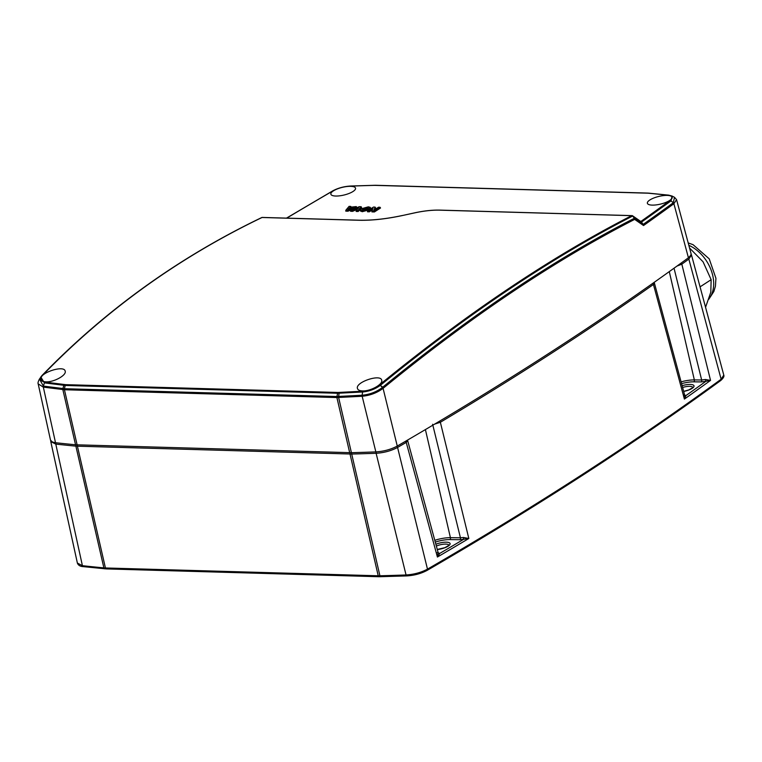 <?xml version="1.0" encoding="UTF-8"?>
<svg xmlns="http://www.w3.org/2000/svg" width="762" height="762" viewBox="0 0 762 762"><rect width="100%" height="100%" fill="white"/><g stroke="black" fill="none" stroke-linecap="round" stroke-linejoin="round"><path stroke-width="1.14" d="M705.46 379.514L705.898 381.305L710.536 380.4L705.46 379.514L701.659 380A1.486 0.905 -89.4 0 1 701.145 381.914L705.898 381.305A2973.572 918.886 166.3 0 1 686.038 395.497L683.781 394.926M684.667 395.154L684.828 395.326A1.486 1.372 126.1 0 0 686.038 395.497L684.4 399.078L653.434 284.474L654.396 283.054L654.082 282.416M684.714 395.288L654.387 283.035M684.343 394.602L684.4 399.078A2975.058 919.343 -13.7 0 0 710.536 380.4L681.838 264.176A2972.876 918.667 -13.7 0 0 688.838 259.09L721.138 379.228A2975.162 919.372 166.3 0 1 427.482 569.138L397.564 447.446A2972.876 918.667 -13.7 0 0 406.232 442.408L437.417 557.032L439.807 553.383L437.283 552.555M676.951 266.1L681.838 264.176A1.486 1.124 -125.9 0 0 681.085 263.109M463.42 537.477L463.658 539.306L468.83 538.496L463.42 537.477L460.429 537.782A1.486 0.905 -89.4 0 1 459.924 539.696L463.658 539.306A2973.572 918.886 166.3 0 1 439.807 553.383A1.486 1.4 145.7 0 1 438.169 552.717M438.055 552.44L437.417 557.032A2975.058 919.343 -13.7 0 0 468.83 538.496L440.36 422.272A2972.876 918.667 -13.7 0 0 653.434 284.474A1.486 1.114 -125.2 0 0 652.691 283.397M405.498 441.274A1.486 0.981 -120.3 0 1 406.232 442.408L407.68 440.655L438.16 552.707M434.626 424.12L440.36 422.272A1.486 1 -120.8 0 0 439.626 421.148M77.4 563.156C78.305 565.328 80.267 566.49 83.277 566.633A1.486 1.076 -83.8 0 1 82.41 565.69L55.788 444.103A1517.085 468.801 -13.7 0 0 75.876 446.141L103.88 567.881A1519.371 469.506 166.3 0 1 82.41 565.69L77.372 563.042M76.019 444.827A1.486 1.057 -84.5 0 0 75.876 446.141L351.701 454.047A1517.085 468.801 -13.7 0 0 376.114 453.285L406.051 574.967A1519.371 469.506 166.3 0 1 379.924 575.786L378.228 575.786A1.486 0.943 91.6 0 0 379.076 576.729A1.486 0.943 91.6 0 0 379.124 576.729M50.521 440.188L52.568 442.074L55.512 442.722A1488.024 459.829 -13.7 0 0 75.543 444.779L351.406 452.695A1488.024 459.829 -13.7 0 0 375.857 451.904C383.8 451.399 390.935 449.447 397.269 446.065A2974.448 919.153 -13.7 0 0 688.429 257.775L690.858 255.203L691.067 253.613M45.949 381.838C43.072 381.705 41.405 380.905 40.958 379.438C38.481 373.113 64.437 364.503 65.199 371.237C66.637 375.218 53.873 382.305 45.949 381.838M335.709 196.034A12.706 3.924 -13.7 0 0 349.082 193.443A12.706 3.924 -13.7 0 0 355.549 188.195A12.706 3.924 -13.7 0 0 342.271 187.376A12.706 3.924 -13.7 0 0 330.87 194.205A12.706 3.924 -13.7 0 0 335.709 196.034M362.464 390.906C359.578 390.773 357.911 389.982 357.473 388.515C354.997 382.191 380.943 373.57 381.705 380.305C383.143 384.286 370.38 391.382 362.464 390.906M652.215 205.111A12.706 3.924 -13.7 0 0 665.597 202.511A12.706 3.924 -13.7 0 0 672.055 197.263A12.706 3.924 -13.7 0 0 658.778 196.444A12.706 3.924 -13.7 0 0 647.376 203.283A12.706 3.924 -13.7 0 0 652.215 205.111M42.586 375.295L42.758 375.104C106.166 309.791 179.26 257.261 262.052 217.494L359.131 220.275C372.075 220.532 386.544 218.942 402.536 215.503L415.671 212.665C424.386 210.845 432.283 210.017 439.36 210.16L631.641 215.675C551.183 256.861 467.182 313.22 379.647 384.762L379.419 384.953C374.628 388.506 369.122 390.582 362.903 391.201L338.08 392.468L65.618 384.658L44.929 382.086C40.338 381.162 39.557 378.895 42.586 375.295A1.486 1.076 -136.9 0 0 41.853 375.685L39.31 379.286C38.148 381.667 37.767 383.181 38.167 383.829L43.32 387.125L64.437 389.744L336.89 397.554L362.169 396.269C370.132 395.478 377.095 392.84 383.076 388.353L383.41 388.077C470.668 316.735 554.422 260.509 634.67 219.389L643.538 225.533A2973.419 918.839 -13.7 0 0 673.865 203.74L676.561 199.644L674.503 197.32L673.294 202.768L671.036 200.835A1.486 1.133 -126.1 0 0 670.065 200.463A2969.781 917.715 166.3 0 1 641.023 221.351A1.486 1.114 -125.3 0 1 641.956 221.742L640.566 221.494L632.336 215.627L634.346 218.294C554.003 259.432 470.144 315.725 382.772 387.163L382.429 387.448C376.599 391.878 369.827 394.478 362.131 395.24L336.899 396.526L64.437 388.715L43.396 386.105L39.462 379.057M55.512 442.722L43.339 387.125A1.486 1.067 -82.2 0 1 43.386 386.105L43.386 386.105A1.486 1.067 97.7 0 0 43.339 387.125A1.486 1.067 -82.2 0 1 43.377 386.105L44.415 382.876L65.199 385.458L337.652 393.268L362.569 391.992C369.237 391.354 375.133 389.144 380.286 385.382L382.772 387.163A1.486 0.905 -129.3 0 1 383.41 388.077M62.846 389.63L62.855 389.63A1.486 1.048 -83.2 0 1 62.894 388.61A1.486 1.048 96.9 0 0 62.855 389.63L75.543 444.779M338.623 397.535L338.633 397.535A1.486 0.81 -92.8 0 1 338.576 396.507A1.486 0.81 87.2 0 0 338.633 397.535L351.406 452.695M397.269 446.065L383.076 388.353A1.486 0.905 -129.9 0 0 382.429 387.448M634.67 219.389L634.355 218.313L643.195 224.438L643.538 225.533M673.865 203.74A1.486 1.133 -126.1 0 0 673.265 202.787A2972.981 918.705 166.3 0 1 643.176 224.419L643.195 224.438M673.884 203.73A1.486 1.133 -126.1 0 0 673.294 202.778L673.265 202.787A1.486 1.133 54 0 1 673.894 203.721L688.429 257.775M643.176 224.419L641.49 222.056M641.956 221.742A2970.819 918.039 -13.7 0 0 671.017 200.854L672.094 196.063L674.522 197.32M362.112 395.24L362.588 391.992A1.486 0.791 86.6 0 1 362.883 391.201L362.883 391.201A1.486 0.791 86.6 0 0 362.588 391.992L362.131 395.24A1.486 0.791 -93.4 0 0 362.188 396.269L362.169 396.269A1.486 0.791 -93.4 0 1 362.112 395.249A1.486 0.791 86.6 0 0 362.169 396.269L375.857 451.904M361.121 206.712L361.598 207.445L358.226 211.503L356.13 211.436L356.206 210.531L358.797 207.569L352.425 210.417L350.777 210.369L359.273 206.664L361.121 206.712L357.911 210.579L356.206 210.531M357.349 209.226L352.615 211.341L350.577 211.284L350.777 210.369M370.218 207.35L368.998 208.921L362.226 210.788L360.293 210.036L361.559 208.702L368.341 206.835L370.218 207.35L370.646 208.112L369.989 209.321M368.998 208.921L369.389 209.75L362.283 211.703L360.255 210.912L360.293 210.036M375.123 207.112L373.847 210.245L378.533 207.207L380.009 207.254L374.152 211.045L371.961 210.979L373.009 208.359L369.094 210.903L367.617 210.855L373.475 207.064L375.123 207.112L375.58 207.855L374.866 209.579M380.009 207.254L380.533 207.988L374.399 211.96L371.913 211.893L371.961 210.979M372.428 209.817L369.341 211.817L367.484 211.769L367.617 210.855M356.235 206.569L356.835 207.312L347.967 211.207L345.757 211.141L345.834 210.236L349.091 206.369L350.777 206.416L350.025 207.245L356.235 206.569L347.777 210.283L345.834 210.236M350.777 206.416L351.149 207.274M64.389 384.572A1.486 1.048 96.7 0 0 63.875 385.362L62.894 388.61M359.74 220.294A1.486 0.943 91.6 0 0 359.445 220.208L262.004 217.418C178.984 257.242 105.699 309.886 42.148 375.361L40.796 377.009L44.406 382.876A1.486 1.067 97.7 0 1 44.929 382.086M349.529 207.788L351.682 207.855L347.948 209.531L349.529 207.788L349.825 208.683M347.967 211.207L347.777 210.283M374.399 211.96L374.152 211.045M369.341 211.817L369.094 210.903M368.351 207.778L368.313 208.655L365.77 208.588L365.503 207.712L368.351 207.797L365.017 209.931L363.093 210.217L362.217 209.836L365.503 207.712M365.77 208.588L362.655 210.617L362.217 209.836L363.093 210.217M358.226 211.503L357.911 210.579M352.615 211.341L352.425 210.417M705.555 307.296L710.813 292.16L711.146 279.683L703.069 261.814L689.572 248.041M700.059 286.855L711.146 279.683M674.037 268.195L701.659 380L694.344 379.914A1.486 0.905 -89.4 0 1 693.839 381.838L701.145 381.914M669.284 271.615L694.344 379.914A18.059 5.582 -13.7 0 0 681.085 381.857M681.571 383.648A16.573 5.124 166.3 0 1 693.839 381.838M432.625 424.272L460.429 537.782L450.418 537.667A1.486 0.905 -89.4 0 1 449.913 539.582L459.924 539.696M425.406 429.587L450.418 537.667A18.059 5.582 -13.7 0 0 434.788 540.325M435.283 542.115A16.573 5.124 166.3 0 1 449.913 539.582M381 576.624A1.486 0.81 -91.5 0 1 380.705 576.729A1.486 0.81 -91.5 0 1 379.924 575.786L351.701 454.047A1.486 0.81 88.4 0 1 351.758 452.685M407.108 575.796A1.486 0.781 -92.1 0 1 406.822 575.91A1.486 0.781 -92.1 0 1 406.051 574.967C414.004 574.453 421.148 572.51 427.482 569.138A1.486 0.972 -120.1 0 1 427.158 570.367A1.486 0.972 -120.1 0 1 427.111 570.386M106.651 568.804A1.486 0.943 -88.4 0 1 106.27 568.909L379.076 576.729L406.822 575.91C414.347 575.443 421.129 573.596 427.158 570.357C535.791 507.378 633.67 444.075 720.795 380.467A1.486 1.133 -126.1 0 0 721.138 379.228L723.786 375.104L691.486 254.965L688.838 259.09M104.813 568.823A1.486 1.057 -84.6 0 1 103.88 567.881L105.432 567.966L77.419 446.237A1.486 0.943 -88.4 0 1 77.524 444.894M83.277 566.633L106.27 568.909A1.486 0.943 -88.4 0 1 105.432 567.966L378.228 575.786L350.015 454.047A1.486 0.943 -88.4 0 1 350.12 452.704M77.41 563.204L50.778 441.617L55.788 444.103A1.486 1.076 -83.9 0 1 55.959 442.77M682.609 387.477A8.296 2.562 166.3 0 1 692.868 387.439M683.676 391.449A9.782 3.019 -13.7 0 0 694.011 385.829A9.782 3.019 -13.7 0 0 682.123 385.686M436.359 546.087A8.296 2.562 166.3 0 1 445.808 544.106A8.296 2.562 166.3 0 1 448.932 545.182M437.302 549.554A9.782 3.019 -13.7 0 0 448.942 545.582A9.782 3.019 -13.7 0 0 446.361 542.182A9.782 3.019 -13.7 0 0 435.864 544.259M396.831 446.313A1.486 0.972 -120.1 0 1 397.564 447.446C391.22 450.828 384.077 452.78 376.114 453.285A1.486 0.791 -92 0 1 376.171 451.885M439.931 210.179A1.486 0.943 91.6 0 0 439.645 210.102A1.486 0.943 91.6 0 0 439.36 210.16M62.808 389.62A1.486 1.048 -83.1 0 1 62.855 388.601L63.846 385.362A1.486 1.048 96.8 0 1 64.351 384.562M64.437 388.715A1.486 0.943 91.6 0 0 64.437 389.744L64.437 389.744A1.486 0.943 -88.4 0 1 64.437 388.715L65.199 385.458L64.437 388.715M336.89 397.554A1.486 0.943 -88.4 0 1 336.899 396.526L336.899 396.526A1.486 0.943 91.6 0 0 336.899 397.554L349.682 452.695M338.68 397.526A1.486 0.81 -92.8 0 1 338.633 396.507L339.128 393.249A1.486 0.81 87.2 0 1 339.452 392.449M338.585 396.507L339.09 393.249A1.486 0.819 87.3 0 1 339.414 392.459M379.419 384.953A1.486 0.886 51.5 0 1 380.286 385.382L382.505 387.391A1.486 0.905 50.5 0 1 383.143 388.296M676.561 199.644L691.077 253.66M673.294 202.768L671.036 200.835A1.486 1.133 -126.2 0 0 670.084 200.454L670.065 200.463C673.446 197.71 672.836 195.977 668.245 195.262L668.245 195.262A1.486 1.076 96.3 0 1 668.75 195.158A1.486 1.076 96.2 0 0 668.722 195.148L668.722 195.148A1.486 1.076 96.2 0 0 668.226 195.253A1483.357 458.381 166.3 0 0 648.9 193.272L648.9 193.272A1.486 1.057 95.5 0 1 649.376 193.157L649.376 193.157A1.486 1.057 95.5 0 0 648.9 193.262L647.643 193.186A1.486 0.943 91.6 0 1 648.014 193.081L648.014 193.081A1.486 0.943 91.6 0 0 647.633 193.186L375.18 185.376A1.486 0.943 91.6 0 1 375.561 185.271L375.561 185.271A1.486 0.943 91.6 0 0 375.18 185.376L373.799 185.385A1.486 0.81 88.4 0 1 374.094 185.271L374.094 185.271A1.486 0.81 88.4 0 0 373.799 185.385A1483.357 458.381 166.3 0 0 350.225 186.138A1.486 0.781 87.9 0 1 350.51 186.023L375.561 185.271L648.014 193.081L668.722 195.148L672.084 196.053M379.647 384.762A1.486 0.905 50.7 0 1 380.533 385.191C468.154 313.592 552.221 257.185 632.736 215.989M77.124 444.875L64.437 389.744M332.451 191.148A1.486 0.972 59.9 0 1 332.699 190.9A1.486 0.972 59.9 0 1 332.718 190.881C337.985 188.062 343.9 186.442 350.482 186.033A1.486 0.781 87.9 0 0 350.482 186.033A1.486 0.781 87.9 0 0 350.196 186.138L350.225 186.138M286.502 218.113L332.699 190.891A1.486 0.972 59.9 0 1 333.127 190.795C338.166 188.1 343.862 186.547 350.196 186.138M286.76 218.123A2969.781 917.715 166.3 0 1 333.108 190.805M402.431 215.532L402.479 215.475C386.591 218.875 372.247 220.456 359.445 220.208A1.486 0.943 91.6 0 0 359.131 220.275M42.758 375.104A1.486 1.057 -135.9 0 0 42.062 375.466M338.08 392.468A1.486 0.943 91.6 0 0 337.652 393.268L336.899 396.526L337.652 393.268A1.486 0.943 91.6 0 1 338.071 392.468L338.071 392.468M65.618 384.658A1.486 0.943 91.6 0 0 65.199 385.458A1.486 0.943 91.6 0 1 65.618 384.658L65.618 384.658M44.939 382.086A1.486 1.067 97.7 0 0 44.415 382.876L43.386 386.105M632.26 215.627L439.645 210.102C432.435 209.95 424.424 210.798 415.614 212.636L402.536 215.503M363.674 209.579L363.284 208.75M367.522 208.312L367.465 207.397M362.283 211.703L362.226 210.788M688.829 245.297A33.89 24.098 57.1 0 1 712.603 274.92A33.89 24.098 57.1 0 1 709.003 298.733M720.804 380.457C723.348 378.171 724.348 376.399 723.795 375.142M692.906 387.572L688.867 389.887L683.657 391.373M448.97 545.316L444.932 547.64L437.283 549.469M407.451 440.141L407.68 440.655M691.144 254.156L691.486 254.965M50.778 441.617L50.721 440.722M641.156 221.732L632.441 215.694M50.53 440.236L38.186 383.886M688.191 242.926L693.058 244.678L709.222 258.851L715.928 278.282L715.432 286.217L713.88 291.455L708.812 299.275"/></g></svg>
